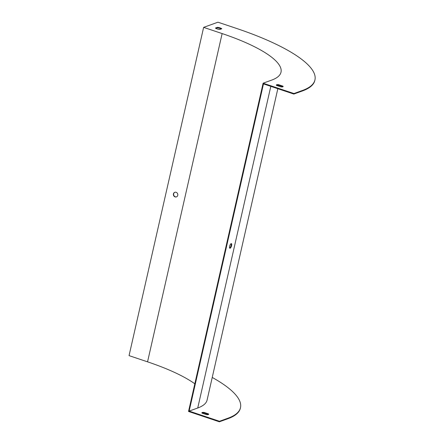 <?xml version="1.0" encoding="UTF-8"?>
<svg xmlns="http://www.w3.org/2000/svg" width="444" height="444" viewBox="0 0 444 444"><rect width="100%" height="100%" fill="white"/><g stroke="black" fill="none" stroke-linecap="round" stroke-linejoin="round"><path stroke-width="0.67" d="M212.232 377.444A139.211 35.326 -167.2 0 1 240.487 407.659L240.365 408.186A139.211 35.326 -167.2 0 1 227.955 418.698L219.364 421.8L188.534 411.46L263.109 83.195L271.7 80.098A104.407 26.496 12.8 0 0 281.008 72.211A104.407 26.496 12.8 0 0 222.133 33.572L203.635 27.367L217.949 22.2L236.447 28.405A139.211 35.326 -167.2 0 1 314.946 79.92A139.211 35.326 -167.2 0 1 302.531 90.437L293.945 93.534L293.828 94.061L263.486 83.888L189.144 411.1L197.73 407.997A104.962 26.634 -167.2 0 0 207.093 400.072L277.833 88.7M229.62 248.063A2.436 0.866 108.5 0 0 230.936 246.054A2.436 0.866 108.5 0 0 231.102 243.656M231.13 243.645A2.436 0.866 -71.5 0 1 231.385 243.634A2.436 0.866 -71.5 0 1 231.429 246.22A2.436 0.866 -71.5 0 1 229.831 248.252A2.436 0.866 -71.5 0 1 229.687 245.987A2.436 0.866 -71.5 0 1 231.13 243.645M240.487 407.659A139.211 35.326 -167.2 0 1 228.072 418.176L219.486 421.273L189.144 411.1M204.079 412.421A3.48 0.882 12.8 0 0 201.887 412.748A3.48 0.882 12.8 0 0 202.076 413.142L206.477 414.618A3.48 0.882 12.8 0 0 208.669 414.291A3.48 0.882 12.8 0 0 208.48 413.897L204.079 412.421L203.957 412.948L208.364 414.424A3.48 0.882 -167.2 0 1 208.452 414.518M194.816 383.794A104.407 26.496 12.8 0 0 147.552 361.838L129.054 355.633L203.635 27.367M201.987 413.048A3.48 0.882 -167.2 0 1 203.957 412.948M263.109 83.195L293.945 93.534M280.941 86.88L276.534 85.403A3.48 0.882 -167.2 0 1 276.346 85.009A3.48 0.882 -167.2 0 1 278.538 84.682L282.945 86.158A3.48 0.882 -167.2 0 1 283.133 86.552A3.48 0.882 -167.2 0 1 280.941 86.88M215.429 28.05A3.48 0.882 12.8 0 0 219.747 29.498L221.789 28.76A3.48 0.882 12.8 0 0 217.471 27.312L215.429 28.05M314.946 79.92L314.829 80.447A139.211 35.326 -167.2 0 1 302.414 90.959L293.828 94.061M276.446 85.309A3.48 0.882 -167.2 0 1 278.421 85.209L282.822 86.685A3.48 0.882 -167.2 0 1 282.911 86.78M221.212 28.965A3.48 0.882 12.8 0 0 217.355 27.833L215.884 28.366M219.364 421.8L219.486 421.273M176.118 192.302A2.436 2.192 -109.9 0 0 173.532 195.349A2.436 2.192 -109.9 0 0 177.811 194.594A2.436 2.192 -109.9 0 0 176.118 192.302M176.534 196.847A2.436 2.192 70.1 0 1 174.881 192.274M282.945 86.158L282.822 86.685M278.538 84.682L278.421 85.209M208.48 413.897L208.364 414.424M217.471 27.312L217.355 27.833M270.812 86.341L197.73 407.997M227.955 418.698L228.072 418.176M147.552 361.838L222.133 33.572M302.531 90.437L302.414 90.959M278.61 85.27L278.438 86.042"/></g></svg>

